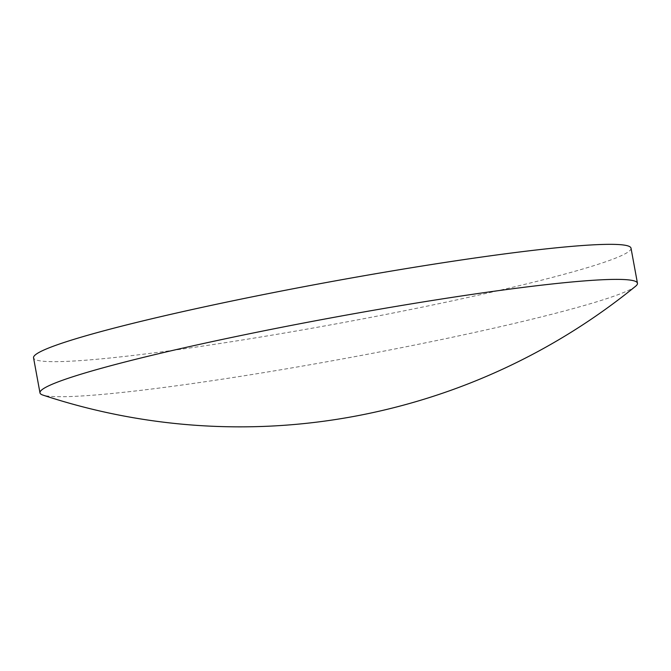 <?xml version="1.0" encoding="UTF-8"?>
<svg xmlns="http://www.w3.org/2000/svg" width="671" height="671" viewBox="0 0 671 671"><rect width="100%" height="100%" fill="white"/><g stroke="black" fill="none" stroke-linecap="round" stroke-linejoin="round"><path stroke-width="0.5" stroke-dasharray="3.35 2.52" d="M635.538 286.299A303.72 21.22 -10.4 0 1 551.05 314.447A303.72 21.22 -10.4 0 1 128.547 391.755A303.72 21.22 -10.4 0 1 42.869 395.076M631.017 248.169A303.72 21.22 -10.4 0 1 544.617 279.404A303.72 21.22 -10.4 0 1 220.432 343.426A303.72 21.22 -10.4 0 1 33.55 357.828"/><path stroke-width="1.01" d="M42.869 395.076A303.72 21.22 -10.4 0 1 39.983 392.87A303.72 21.22 -10.4 0 1 126.383 361.644A303.72 21.22 -10.4 0 1 548.886 284.336A303.72 21.22 -10.4 0 1 637.45 283.221A303.72 21.22 -10.4 0 1 635.538 286.299A626.94 626.94 0 0 1 42.869 395.076M39.983 392.87L33.55 357.828A303.72 21.22 -10.4 0 1 119.95 326.601A303.72 21.22 -10.4 0 1 444.135 262.571A303.72 21.22 -10.4 0 1 631.017 248.169L637.45 283.221"/></g></svg>
